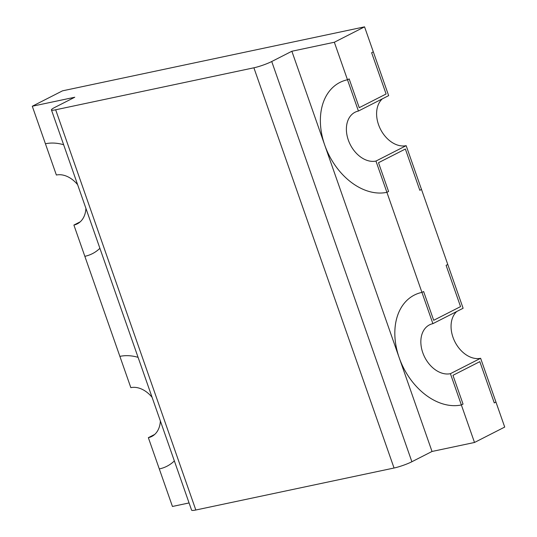 <?xml version="1.0" encoding="UTF-8"?>
<svg xmlns="http://www.w3.org/2000/svg" width="537" height="537" viewBox="0 0 537 537"><rect width="100%" height="100%" fill="white"/><g stroke="black" fill="none" stroke-linecap="round" stroke-linejoin="round"><path stroke-width="0.81" d="M189.071 502.941L172.444 506.465L159.301 468.942A60.157 42.685 -117 0 0 166.913 466.257A60.157 42.685 -117 0 0 174.357 460.927A60.157 42.685 -117 0 1 166.913 466.257A60.157 42.685 -117 0 1 159.301 468.942L148.353 437.675L154.683 434.446M80.228 221.828L73.891 225.057L84.846 256.324A60.157 42.685 -117 0 0 92.451 253.639A60.157 42.685 -117 0 0 99.902 248.309A60.157 42.685 63 0 1 92.451 253.639A60.157 42.685 63 0 1 84.846 256.324L119.885 356.38A60.157 42.685 63 0 1 138.09 357.347A60.157 42.685 -117 0 0 119.885 356.38L130.833 387.647A26.736 18.97 63 0 1 152.078 397.299M160.368 420.974A26.736 18.97 63 0 1 151.736 436.48A26.736 18.97 63 0 1 148.353 437.675M51.445 109.931L191.595 510.15A13.371 1.765 160.7 0 0 195.824 510.009L394.051 468.016L253.894 67.796L55.667 109.79A13.371 1.765 160.7 0 1 51.445 109.931A13.371 1.765 160.7 0 1 54.62 107.507L74.764 97.244L32.287 106.239L45.423 143.762A60.157 42.685 63 0 1 63.628 144.735A60.157 42.685 63 0 0 45.423 143.762L56.372 175.028A26.736 18.97 -117 0 1 77.623 184.681M73.891 225.057A26.736 18.97 -117 0 0 77.274 223.862A26.736 18.97 -117 0 0 85.913 208.356M375.954 161.066A26.736 18.97 63 0 1 349.225 142.386A26.736 18.97 63 0 1 355.051 112.233A26.736 18.97 63 0 1 358.434 111.038L347.486 79.771L349.164 78.919L359.24 107.682L386.096 93.995L371.638 52.72L386.096 93.995L359.24 107.682L349.164 78.919L347.486 79.771A60.157 42.685 -117 0 0 339.874 82.456A60.157 42.685 -117 0 0 326.758 150.306A60.157 42.685 -117 0 0 386.902 192.333L388.58 191.481L378.511 162.711L405.368 149.024L419.82 190.293L421.498 189.44L419.82 190.293L405.368 149.024L378.511 162.711L388.58 191.481L386.902 192.333L375.954 161.066L406.167 145.668L421.498 189.44L447.777 264.479L446.099 265.338L447.777 264.479L463.109 308.258L432.896 323.657A26.736 18.97 -117 0 0 429.513 324.851A26.736 18.97 -117 0 0 423.68 355.004A26.736 18.97 -117 0 0 450.409 373.685L480.628 358.286A26.736 18.97 63 0 1 454.96 341.888A26.736 18.97 63 0 1 456.772 311.487M358.434 111.038L388.647 95.64L373.316 51.861L371.638 52.72L373.316 51.861L364.556 26.85L62.5 90.84L32.287 106.239M382.317 98.868A26.736 18.97 -117 0 0 380.505 129.269A26.736 18.97 -117 0 0 406.167 145.668M450.409 373.685L461.364 404.952L463.042 404.099L452.966 375.329L479.823 361.643L494.275 402.911L495.953 402.059L480.628 358.286M433.695 320.3L460.551 306.614L446.099 265.338L460.551 306.614L433.695 320.3L423.619 291.531L421.941 292.39L423.619 291.531L433.695 320.3M394.051 468.016A13.371 1.765 -19.3 0 0 411.879 461.739L432.023 451.469L474.5 442.475L461.364 404.952A60.157 42.685 63 0 1 401.22 362.925A60.157 42.685 63 0 1 414.336 295.075A60.157 42.685 63 0 1 421.941 292.39L432.896 323.657M474.5 442.475L504.713 427.069L495.953 402.059L494.275 402.911L479.823 361.643L452.966 375.329L463.042 404.099L461.364 404.952A60.157 42.685 63 0 1 399.172 357.669L324.717 145.05A60.157 42.685 63 0 0 386.902 192.333L421.941 292.39A60.157 42.685 -117 0 0 414.336 295.075A60.157 42.685 -117 0 0 399.172 357.669L432.023 451.469M253.894 67.796A13.371 1.765 -19.3 0 0 271.729 61.513L291.866 51.25L324.717 145.05A60.157 42.685 -117 0 1 339.874 82.456A60.157 42.685 -117 0 1 347.486 79.771L334.343 42.248L364.556 26.85M291.866 51.25L334.343 42.248M195.824 510.009L55.667 109.79M411.879 461.739L271.729 61.513"/></g></svg>

